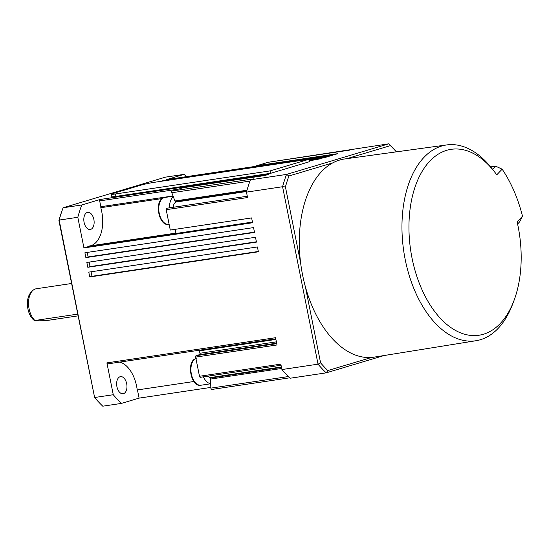 <?xml version="1.0" encoding="UTF-8"?>
<svg xmlns="http://www.w3.org/2000/svg" width="550" height="550" viewBox="0 0 550 550"><rect width="100%" height="100%" fill="white"/><g stroke="black" fill="none" stroke-linecap="round" stroke-linejoin="round"><path stroke-width="0.82" d="M212.438 377.259A7.913 4.627 -98.5 0 1 211.021 377.967A1.238 0.722 81.5 0 0 210.485 379.081L210.877 388.128A1.238 0.722 81.5 0 0 211.791 389.462A1.238 0.722 81.5 0 0 211.853 389.448L289.651 377.836L211.791 389.462M90.138 245.891A29.679 17.359 81.5 0 0 90.798 245.712A29.679 17.359 81.5 0 0 100.781 207.708L162.298 198.522M193.882 381.507L137.218 389.964A29.679 17.359 81.5 0 0 119.749 362.106M120.113 376.723A8.656 5.067 -98.5 0 1 120.526 376.633A8.656 5.067 -98.5 0 1 126.754 384.086A8.656 5.067 -98.5 0 1 123.496 393.663A8.656 5.067 -98.5 0 1 123.083 393.759A8.656 5.067 -98.5 0 1 116.854 386.299A8.656 5.067 -98.5 0 1 120.113 376.723M87.285 212.451A8.656 5.067 -98.5 0 1 87.698 212.362A8.656 5.067 -98.5 0 1 93.926 219.814A8.656 5.067 -98.5 0 1 90.667 229.391A8.656 5.067 -98.5 0 1 90.255 229.488A8.656 5.067 -98.5 0 1 84.026 222.028A8.656 5.067 -98.5 0 1 87.285 212.451M32.367 290.936L30.917 292.469A15.888 9.295 81.5 0 0 27.5 305.986A15.888 9.295 81.5 0 0 34.863 320.843L34.925 320.506A17.311 10.127 -98.5 0 1 28.641 305.669A17.311 10.127 -98.5 0 1 32.367 290.936A17.311 10.127 -98.5 0 1 36.307 288.757L71.5 283.504M34.925 320.506L77.619 314.139M77.969 315.872L45.458 320.726L34.863 320.843M183.37 187.688A1.238 0.722 81.5 0 0 183.315 187.694A1.238 0.722 81.5 0 0 183.253 187.708L172.205 191.015A1.238 0.722 81.5 0 0 171.834 192.734L173.346 196.817A13.606 7.961 81.5 0 0 169.496 207.838M246.641 191.503L176.516 201.974A7.418 4.338 81.5 0 0 173.209 207.281M494.67 172.033L492.243 168.898A98.986 57.901 81.5 0 0 446.834 144.918A98.986 57.901 81.5 0 0 405.962 192.94A98.986 57.901 81.5 0 0 416.955 295.563A98.986 57.901 81.5 0 0 476.053 340.718A98.986 57.901 81.5 0 0 512.483 304.528L513.893 300.822A93.995 54.979 -98.5 0 1 441.018 319A93.995 54.979 -98.5 0 1 412.748 194.865A93.995 54.979 -98.5 0 1 494.67 172.033A93.995 54.979 -98.5 0 1 496.76 174.831L502.15 169.18L495.674 166.183L492.621 169.386M476.053 340.718L374.289 357.108A100.176 58.596 -98.5 0 1 371.683 357.431A100.176 58.596 -98.5 0 1 305.387 286.784A100.176 58.596 -98.5 0 1 300.63 262.969A100.176 58.596 -98.5 0 1 303.353 207.556A100.176 58.596 -98.5 0 1 332.805 162.862A100.176 58.596 -98.5 0 1 344.712 158.957L446.834 144.918M517.591 224.015L519.723 221.774L522.5 216.219L517.117 221.87A93.995 54.979 -98.5 0 1 517.378 289.699A93.995 54.979 -98.5 0 1 513.893 300.822M522.5 216.219A105.126 61.49 81.5 0 0 502.15 169.18M495.674 166.183L490.655 166.904M371.683 357.431L327.814 370.549A134.062 78.423 -98.5 0 1 320.588 362.849L305.387 286.784M300.63 262.969L285.429 186.904A134.062 78.423 -98.5 0 1 288.942 175.986L332.805 162.862M177.169 201.472A7.913 4.627 -98.5 0 1 178.111 201.733M173.346 196.817L174.893 200.984A1.238 0.722 81.5 0 0 175.691 201.692A1.238 0.722 81.5 0 0 175.794 201.664L246.758 191.07M175.154 229.329L175.904 233.09L88.605 246.118L88.681 246.51L83.937 247.926L77.811 217.291A136.042 79.578 -98.5 0 1 81.771 204.978L100.134 199.485A1.238 0.722 81.5 0 0 99.681 200.901L100.843 206.711A1.238 0.722 -98.5 0 1 100.781 207.708M166.843 208.251A1.238 0.722 81.5 0 0 166.719 208.251A1.238 0.722 81.5 0 0 166.203 209.688L170.273 230.058L251.625 217.917L252.587 222.757L83.937 247.926M207.811 376.172A7.418 4.338 81.5 0 0 210.849 377.499L281.407 366.967M203.431 376.826A13.606 7.961 81.5 0 0 210.684 383.652M268.379 162.25A1.238 0.722 81.5 0 0 268.324 162.257A1.238 0.722 81.5 0 0 268.262 162.271L256.513 165.784L256.596 166.189M115.933 196.391A9.893 0.674 168.7 0 1 111.815 196.659L111.327 194.239A9.893 0.674 168.7 0 1 113.094 193.483L141.006 185.137A9.893 0.674 168.7 0 1 154.522 182.284L309.286 159.184L309.774 161.604L270.696 173.298L115.933 196.391L115.452 193.971A9.893 0.674 168.7 0 1 111.327 194.239M309.286 159.184L270.215 170.878L270.696 173.298M270.215 170.878L115.452 193.971M87.203 252.423L88.103 256.939L85.869 257.606L84.899 252.766L253.557 227.597L254.526 232.437L85.869 257.606M89.134 262.103L90.035 266.619L87.801 267.286L86.838 262.446L255.489 237.277L256.458 242.117L87.801 267.286M91.066 271.782L91.974 276.299L89.739 276.966L88.77 272.126L257.428 246.957L258.39 251.797L89.739 276.966M163.632 180.482L332.282 155.313L329.491 156.152L160.841 181.321L163.632 180.482L163.708 180.888M137.452 389.929L139.088 398.124L121.419 403.411A136.042 79.578 -98.5 0 1 113.266 394.721L106.906 362.876A1.238 0.722 81.5 0 0 107.786 363.887A1.238 0.722 81.5 0 0 107.841 363.873L275.777 338.814M256.513 165.784L337.865 153.642L335.074 154.481L166.423 179.651L184.085 174.364A136.042 79.578 -98.5 0 1 186.423 176.667M81.771 204.978L63.119 207.762L62.542 209.296A134.558 78.712 81.5 0 0 58.919 220.557L94.614 397.506L59.159 220.076A136.042 79.578 -98.5 0 1 63.119 207.762L165.433 177.148L184.085 174.364M121.419 403.411L102.767 406.196A136.042 79.578 -98.5 0 1 94.614 397.506L113.266 394.721M58.919 220.557L59.159 220.076L77.811 217.291M396.454 151.848A136.042 79.578 81.5 0 0 388.857 143.804L268.262 162.271M309.368 159.576L326.7 156.984L323.909 157.822L309.444 159.981M309.526 160.387L321.118 158.654L309.609 160.792M100.134 199.485L268.792 174.316L264.605 175.567L183.253 187.708M172.205 191.015L253.55 178.874L250.422 179.809A136.042 79.578 81.5 0 0 246.469 192.122L247.555 197.546L166.203 209.688M106.906 362.876L275.557 337.707L277.007 344.967L195.656 357.108L199.485 376.269A1.238 0.722 81.5 0 0 200.365 377.286L281.064 365.241M199.485 376.269L280.837 364.127L281.923 369.552A136.042 79.578 81.5 0 0 290.077 378.242L326.191 372.852L384.072 355.534M346.844 158.668L390.404 145.633A134.062 78.423 -98.5 0 1 396.344 151.862M390.404 145.633L388.857 143.804L286.536 174.419A136.042 79.578 81.5 0 0 282.583 186.732L318.038 364.162A136.042 79.578 81.5 0 0 326.191 372.852L327.814 370.549M320.588 362.849L318.038 364.162L281.923 369.552M285.429 186.904L282.583 186.732L246.469 192.122M288.942 175.986L286.536 174.419L250.422 179.809M199.21 350.247A1.238 0.722 -98.5 0 1 199.437 350.845L199.918 353.265A1.238 0.722 -98.5 0 1 199.464 354.681L196.116 355.685A1.238 0.722 81.5 0 0 195.656 357.108M252.45 222.069L88.681 246.51M254.458 232.114L88.103 256.939M256.396 241.794L90.035 266.619M258.328 251.474L91.974 276.299M210.843 387.42L139.088 398.124M281.504 367.455L211.021 377.967M196.24 358.476C185.886 360.649 190.692 387.702 201.046 385.213A13.606 7.961 -98.5 0 1 191.359 374.055A13.606 7.961 -98.5 0 1 195.958 358.593M164.89 197.457L164.099 197.629C153.746 199.801 158.551 226.854 168.905 224.366A13.606 7.961 -98.5 0 1 159.218 213.208A13.606 7.961 -98.5 0 1 164.237 197.601A13.606 7.961 -98.5 0 1 164.89 197.457L173.126 196.226M281.703 368.452L210.485 379.081M288.358 376.564L210.877 388.128M246.998 190.224L174.893 200.984M249.961 181.081L171.834 192.734M173.023 195.938L100.843 206.711M178.434 189.145L99.681 200.901M275.907 339.433L199.437 350.845M276.389 341.853L199.918 353.265M276.65 343.166L199.464 354.681M276.746 343.654L196.116 355.685M201.046 385.213L210.684 383.776M246.758 191.084L175.691 201.692M247.287 196.226L166.719 208.251M349.642 150.123L268.324 162.257M264.632 175.553L183.315 187.694M275.784 338.821L107.786 363.887"/></g></svg>
